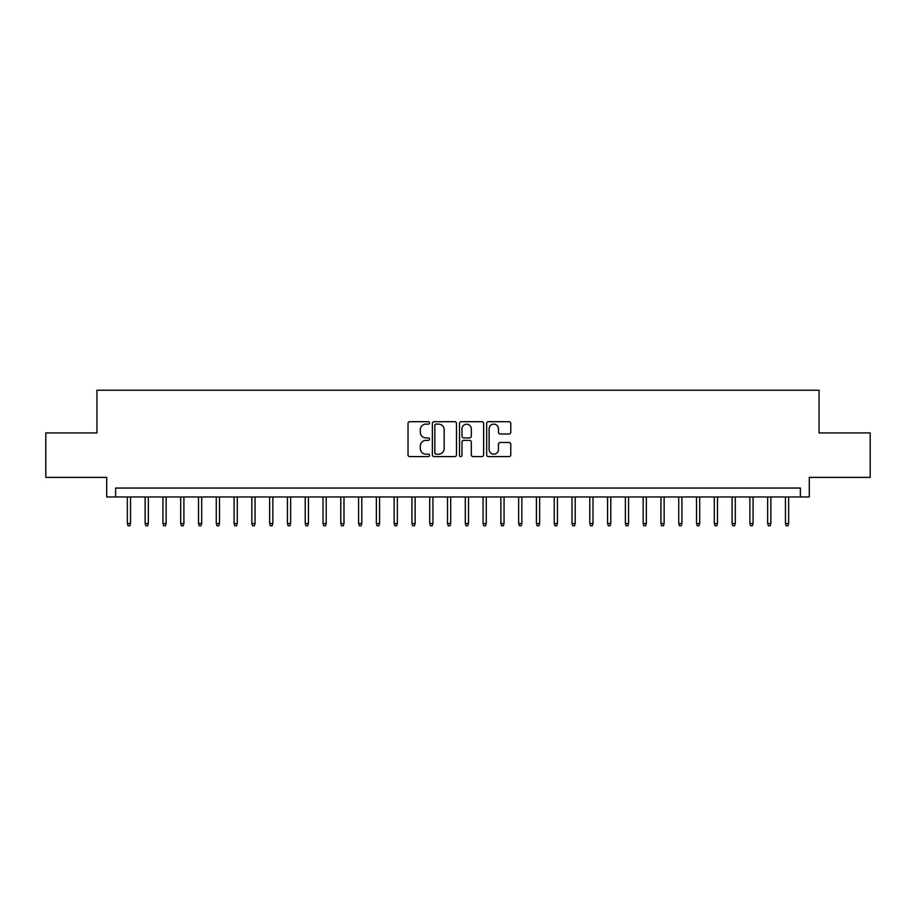 <?xml version="1.0" encoding="UTF-8"?>
<svg xmlns="http://www.w3.org/2000/svg" width="916" height="916" viewBox="0 0 916 916"><rect width="100%" height="100%" fill="white"/><g stroke="black" fill="none" stroke-linecap="round" stroke-linejoin="round"><path stroke-width="1.37" d="M429.547 422.906A1.225 1.225 0 0 0 428.322 421.692L409.773 421.692A1.74 1.74 0 0 0 408.021 423.432L408.021 454.863A1.74 1.74 0 0 0 409.773 456.603L428.322 456.603A1.225 1.225 0 0 0 429.547 455.378A1.225 1.225 0 0 0 428.322 454.164L425.917 454.164A5.588 5.588 0 0 1 420.33 448.577L420.33 445.955A5.588 5.588 0 0 1 425.917 440.367L428.322 440.367A1.225 1.225 0 0 0 429.547 439.142A1.225 1.225 0 0 0 428.322 437.928L425.917 437.928A5.588 5.588 0 0 1 420.33 432.341L420.33 429.719A5.588 5.588 0 0 1 425.917 424.131L428.322 424.131A1.225 1.225 0 0 0 429.547 422.906M509.021 434.001A1.74 1.74 0 0 0 510.773 432.249L510.773 423.432A1.74 1.74 0 0 0 509.021 421.692L488.423 421.692A1.74 1.74 0 0 0 486.671 423.432L486.671 454.863A1.74 1.74 0 0 0 488.423 456.603L509.021 456.603A1.74 1.74 0 0 0 510.773 454.863L510.773 444.214A1.74 1.74 0 0 0 509.021 442.462L500.205 442.462A1.74 1.74 0 0 0 498.464 444.214L498.464 449.493A4.672 4.672 0 0 1 493.793 454.164A4.672 4.672 0 0 1 489.121 449.493L489.121 428.803A4.672 4.672 0 0 1 493.793 424.131A4.672 4.672 0 0 1 498.464 428.803L498.464 432.249A1.74 1.74 0 0 0 500.205 434.001L509.021 434.001M800.389 496.953L809.286 496.953L809.286 477.385L870.2 477.385L870.2 432.925L819.064 432.925L819.064 390.239L96.936 390.239L96.936 432.925L45.8 432.925L45.8 477.385L106.714 477.385L106.714 496.953L800.389 496.953L800.389 488.056L115.611 488.056L115.611 496.953M456.477 423.432A1.74 1.74 0 0 0 454.725 421.692L434.127 421.692A1.74 1.74 0 0 0 432.375 423.432L432.375 454.863A1.74 1.74 0 0 0 434.127 456.603L454.725 456.603A1.74 1.74 0 0 0 456.477 454.863L456.477 423.432M461.275 421.692L481.873 421.692A1.74 1.74 0 0 1 483.625 423.432L483.625 454.863A1.74 1.74 0 0 1 481.873 456.603L473.057 456.603A1.74 1.74 0 0 1 471.316 454.863L471.316 442.119A1.74 1.74 0 0 0 469.565 440.367L463.714 440.367A1.74 1.74 0 0 0 461.973 442.119L461.973 455.378A1.225 1.225 0 0 1 460.748 456.603A1.225 1.225 0 0 1 459.523 455.378L459.523 423.432A1.74 1.74 0 0 1 461.275 421.692M436.05 424.131A1.225 1.225 0 0 0 434.825 425.356L434.825 452.939A1.225 1.225 0 0 0 436.05 454.164L438.581 454.164A5.588 5.588 0 0 0 444.168 448.577L444.168 429.719A5.588 5.588 0 0 0 438.581 424.131L436.05 424.131M471.316 428.894A4.672 4.672 0 0 0 466.645 424.223A4.672 4.672 0 0 0 461.973 428.894L461.973 436.176A1.74 1.74 0 0 0 463.714 437.928L469.565 437.928A1.74 1.74 0 0 0 471.316 436.176L471.316 428.894M130.553 523.46L129.843 525.761L128.057 525.761L127.347 523.46L130.553 523.46L130.553 496.953M127.347 523.46L127.347 496.953M148.335 523.46L147.625 525.761L145.85 525.761L145.14 523.46L148.335 523.46L148.335 496.953M145.14 523.46L145.14 496.953M166.128 523.46L165.418 525.761L163.632 525.761L162.922 523.46L166.128 523.46L166.128 496.953M162.922 523.46L162.922 496.953M183.91 523.46L183.2 525.761L181.425 525.761L180.715 523.46L183.91 523.46L183.91 496.953M180.715 523.46L180.715 496.953M201.703 523.46L200.982 525.761L199.207 525.761L198.497 523.46L201.703 523.46L201.703 496.953M198.497 523.46L198.497 496.953M219.485 523.46L218.775 525.761L216.989 525.761L216.279 523.46L219.485 523.46L219.485 496.953M216.279 523.46L216.279 496.953M237.267 523.46L236.557 525.761L234.782 525.761L234.072 523.46L237.267 523.46L237.267 496.953M234.072 523.46L234.072 496.953M255.06 523.46L254.35 525.761L252.564 525.761L251.854 523.46L255.06 523.46L255.06 496.953M251.854 523.46L251.854 496.953M272.842 523.46L272.132 525.761L270.357 525.761L269.647 523.46L272.842 523.46L272.842 496.953M269.647 523.46L269.647 496.953M290.635 523.46L289.914 525.761L288.139 525.761L287.429 523.46L290.635 523.46L290.635 496.953M287.429 523.46L287.429 496.953M308.417 523.46L307.707 525.761L305.921 525.761L305.211 523.46L308.417 523.46L308.417 496.953M305.211 523.46L305.211 496.953M326.199 523.46L325.489 525.761L323.714 525.761L323.005 523.46L326.199 523.46L326.199 496.953M323.005 523.46L323.005 496.953M343.992 523.46L343.282 525.761L341.496 525.761L340.786 523.46L343.992 523.46L343.992 496.953M340.786 523.46L340.786 496.953M361.774 523.46L361.064 525.761L359.29 525.761L358.58 523.46L361.774 523.46L361.774 496.953M358.58 523.46L358.58 496.953M379.567 523.46L378.846 525.761L377.071 525.761L376.361 523.46L379.567 523.46L379.567 496.953M376.361 523.46L376.361 496.953M397.349 523.46L396.639 525.761L394.853 525.761L394.143 523.46L397.349 523.46L397.349 496.953M394.143 523.46L394.143 496.953M415.131 523.46L414.421 525.761L412.647 525.761L411.937 523.46L415.131 523.46L415.131 496.953M411.937 523.46L411.937 496.953M432.925 523.46L432.215 525.761L430.428 525.761L429.719 523.46L432.925 523.46L432.925 496.953M429.719 523.46L429.719 496.953M450.706 523.46L449.996 525.761L448.222 525.761L447.5 523.46L450.706 523.46L450.706 496.953M447.5 523.46L447.5 496.953M468.5 523.46L467.778 525.761L466.004 525.761L465.294 523.46L468.5 523.46L468.5 496.953M465.294 523.46L465.294 496.953M486.281 523.46L485.572 525.761L483.785 525.761L483.075 523.46L486.281 523.46L486.281 496.953M483.075 523.46L483.075 496.953M504.063 523.46L503.353 525.761L501.579 525.761L500.869 523.46L504.063 523.46L504.063 496.953M500.869 523.46L500.869 496.953M521.857 523.46L521.147 525.761L519.361 525.761L518.651 523.46L521.857 523.46L521.857 496.953M518.651 523.46L518.651 496.953M539.639 523.46L538.929 525.761L537.154 525.761L536.433 523.46L539.639 523.46L539.639 496.953M536.433 523.46L536.433 496.953M557.42 523.46L556.71 525.761L554.936 525.761L554.226 523.46L557.42 523.46L557.42 496.953M554.226 523.46L554.226 496.953M575.214 523.46L574.504 525.761L572.718 525.761L572.008 523.46L575.214 523.46L575.214 496.953M572.008 523.46L572.008 496.953M592.995 523.46L592.286 525.761L590.511 525.761L589.801 523.46L592.995 523.46L592.995 496.953M589.801 523.46L589.801 496.953M610.789 523.46L610.079 525.761L608.293 525.761L607.583 523.46L610.789 523.46L610.789 496.953M607.583 523.46L607.583 496.953M628.571 523.46L627.861 525.761L626.086 525.761L625.365 523.46L628.571 523.46L628.571 496.953M625.365 523.46L625.365 496.953M646.352 523.46L645.643 525.761L643.868 525.761L643.158 523.46L646.352 523.46L646.352 496.953M643.158 523.46L643.158 496.953M664.146 523.46L663.436 525.761L661.65 525.761L660.94 523.46L664.146 523.46L664.146 496.953M660.94 523.46L660.94 496.953M681.928 523.46L681.218 525.761L679.443 525.761L678.733 523.46L681.928 523.46L681.928 496.953M678.733 523.46L678.733 496.953M699.721 523.46L699.011 525.761L697.225 525.761L696.515 523.46L699.721 523.46L699.721 496.953M696.515 523.46L696.515 496.953M717.503 523.46L716.793 525.761L715.018 525.761L714.297 523.46L717.503 523.46L717.503 496.953M714.297 523.46L714.297 496.953M735.285 523.46L734.575 525.761L732.8 525.761L732.09 523.46L735.285 523.46L735.285 496.953M732.09 523.46L732.09 496.953M753.078 523.46L752.368 525.761L750.582 525.761L749.872 523.46L753.078 523.46L753.078 496.953M749.872 523.46L749.872 496.953M770.86 523.46L770.15 525.761L768.375 525.761L767.665 523.46L770.86 523.46L770.86 496.953M767.665 523.46L767.665 496.953M788.653 523.46L787.943 525.761L786.157 525.761L785.447 523.46L788.653 523.46L788.653 496.953M785.447 523.46L785.447 496.953"/></g></svg>

